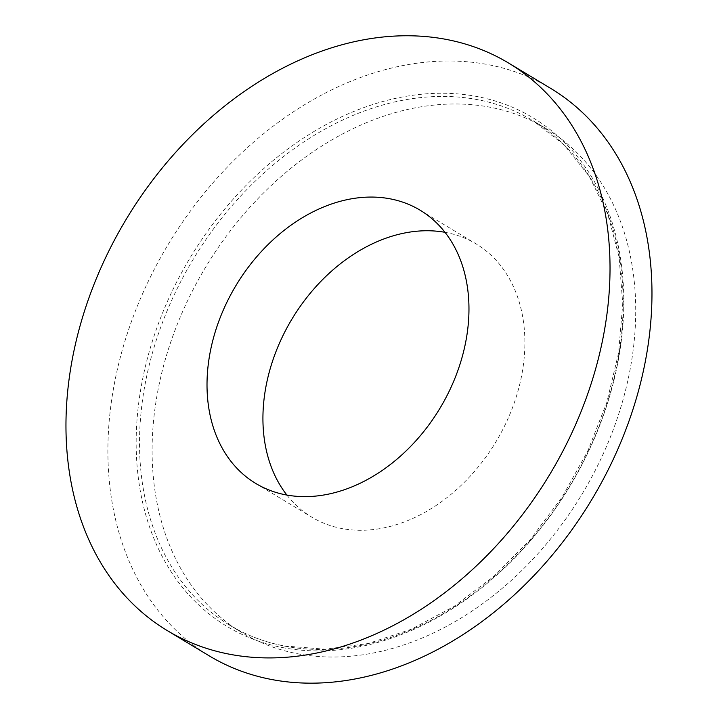 <?xml version="1.0" encoding="UTF-8"?>
<svg xmlns="http://www.w3.org/2000/svg" width="719" height="719" viewBox="0 0 719 719"><rect width="100%" height="100%" fill="white"/><g stroke="black" fill="none" stroke-linecap="round" stroke-linejoin="round"><path stroke-width="0.54" stroke-dasharray="3.6 2.7" d="M286.881 495.049A159.438 119.039 -59 0 0 311.687 517.114A159.438 119.039 -59 0 0 341.516 528.474A159.438 119.039 -59 0 0 505.933 423.176A159.438 119.039 -59 0 0 476.131 243.912A159.438 119.039 -59 0 0 445.016 232.318M297.181 653.67A294.341 219.771 -59 0 0 600.733 459.27A294.341 219.771 -59 0 0 545.703 128.333A294.341 219.771 -59 0 0 205.616 267.18A294.341 219.771 -59 0 0 242.114 632.702A294.341 219.771 -59 0 0 297.181 653.67M550.7 88.392A331.135 247.237 -59 0 0 168.102 244.595A331.135 247.237 -59 0 0 209.157 655.809M284.598 646.093A294.341 219.771 -59 0 0 588.151 451.694A294.341 219.771 -59 0 0 533.121 120.756A294.341 219.771 -59 0 0 193.034 259.604A294.341 219.771 -59 0 0 229.532 625.126A294.341 219.771 -59 0 0 284.598 646.093M282.396 647.531A296.794 221.605 -59 0 0 622.268 271.737A296.794 221.605 -59 0 0 235.122 197.033A296.794 221.605 -59 0 0 282.396 647.531M255.766 483.456L311.687 517.114M420.211 210.254L476.131 243.912M545.703 128.333L533.121 120.756L564.1 144.896L589.274 176.344L607.816 214.154L619.104 257.114L622.744 303.858L618.601 352.858L606.782 402.532L587.675 451.271L561.881 497.467L530.254 539.645L493.8 576.413L453.734 606.593L411.358 629.215L368.047 643.559L325.222 649.194L284.257 645.959C264.52 642.139 246.284 635.192 229.532 625.126L242.114 632.702"/><path stroke-width="1.08" d="M285.596 494.816A159.438 119.039 -59 0 0 450.013 389.518A159.438 119.039 -59 0 0 420.211 210.254A159.438 119.039 -59 0 0 235.994 285.47A159.438 119.039 -59 0 0 255.766 483.456A159.438 119.039 -59 0 0 285.596 494.816M229.172 654.155A331.135 247.237 -59 0 0 570.661 435.453A331.135 247.237 -59 0 0 508.755 63.146A331.135 247.237 -59 0 0 126.158 219.358A331.135 247.237 -59 0 0 167.221 630.563A331.135 247.237 -59 0 0 229.172 654.155M445.016 232.318A159.438 119.039 -59 0 0 291.914 319.128A159.438 119.039 -59 0 0 286.881 495.049M167.221 630.563L209.157 655.809A331.135 247.237 -59 0 0 271.108 679.401A331.135 247.237 -59 0 0 612.606 460.699A331.135 247.237 -59 0 0 550.7 88.392L508.755 63.146"/></g></svg>
